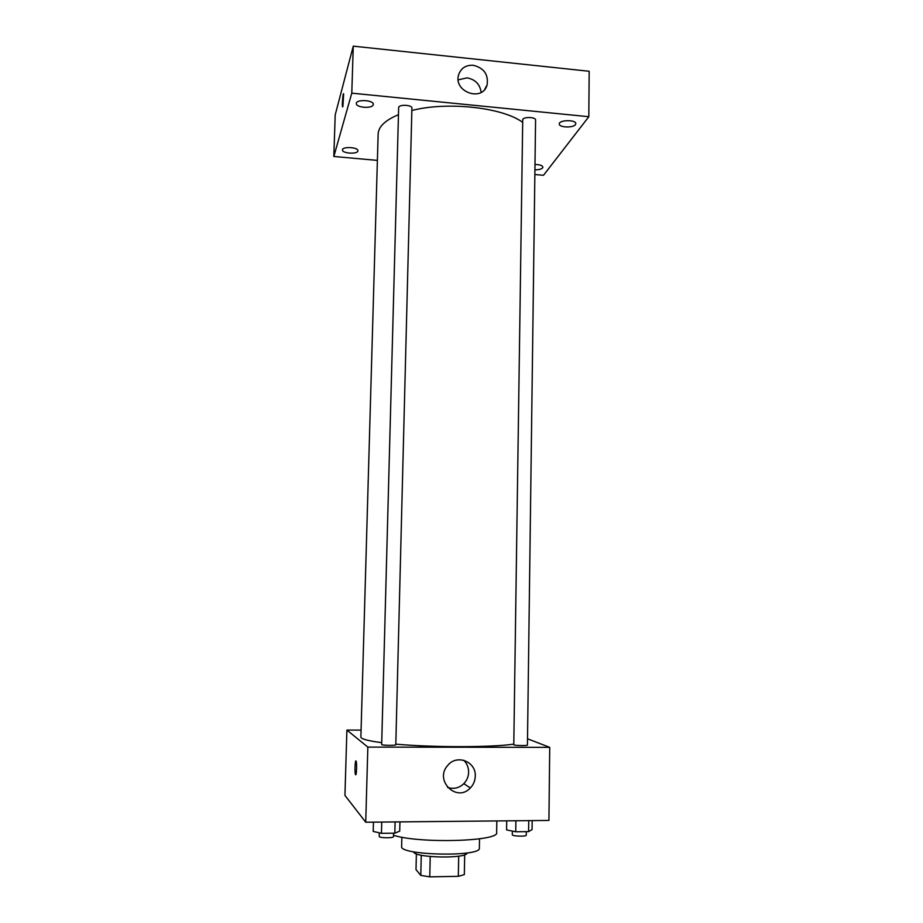 <?xml version="1.0" encoding="UTF-8"?>
<svg xmlns="http://www.w3.org/2000/svg" width="923" height="923" viewBox="0 0 923 923"><rect width="100%" height="100%" fill="white"/><g stroke="black" fill="none" stroke-linecap="round" stroke-linejoin="round"><path stroke-width="1.38" d="M458.708 856.14L458.316 876.331L429.772 876.85L420.796 875.408L416.008 869.628L416.377 853.856M458.316 876.331L464.327 874.623L464.696 854.721M467.096 852.956C467.05 859.013 413.481 857.894 413.689 851.837M430.222 856.532L429.772 876.85M421.257 855.229L420.796 875.408M479.533 838.822L479.372 848.087C481.621 857.155 399.001 855.425 401.632 846.46L401.863 837.196M496.828 820.939L496.655 832.431C500.116 841.361 419.803 843.83 393.498 835.28M527.518 738.792L549.727 747.365L548.931 820.432L365.739 822.22L344.937 795.418L346.898 730.07L361.078 730.128M398.459 114.694C385.26 120.198 378.476 126.636 378.142 134.008L360.881 737.027C360.951 738.965 367.908 740.846 381.718 742.657M395.805 744.134C433.129 747.549 492.132 747.468 513.603 744.123M549.727 747.365L367.839 747.099L346.898 730.07M381.672 744.515C381.291 745.426 396.129 745.669 395.794 744.757L411.912 108.176C412.339 104.749 398.401 104.207 398.644 107.668L381.672 744.515M513.788 744.861L522.73 119.436C524.218 116.563 535.963 117.094 535.571 120.025L527.437 745.069C527.806 745.842 515.322 745.657 513.788 744.861M367.839 747.099L365.739 822.22M475.276 776.174C475.126 780.743 473.487 784.665 470.349 787.954C456.77 802.918 433.995 780.443 447.667 765.502C456.608 753.883 476.199 761.498 475.276 776.174M355.586 774.709L355.436 774.42C354.478 771.951 355.217 758.221 356.151 761.29C357.028 763.448 356.497 776.058 355.586 774.709L355.447 774.42C354.478 771.951 355.217 758.221 356.151 761.29M463.738 760.252C467.003 763.471 468.63 767.451 468.63 772.193C468.48 776.658 466.876 780.477 463.819 783.685C458.996 788.161 453.562 789.396 447.505 787.365M411.854 110.495C447.274 101.299 502.516 107.414 522.499 122.24M534.855 174.516L543.497 175.289L588.816 116.713L351.79 93.154L333.826 156.483L377.38 160.394M357.859 151.06L357.916 150.761C358.424 147.138 342.202 146.272 342.468 149.941C341.983 153.38 357.12 154.476 357.859 151.06M534.925 169.855C538.778 169.832 541.351 169.163 542.643 167.848L542.909 167.144C542.412 165.448 539.77 164.559 534.994 164.49M575.456 124.605L575.802 123.682C576.264 119.528 558.911 119.805 559.303 123.936C558.853 127.536 573.206 128.124 575.456 124.605M373.227 104.795L373.296 104.38C373.873 99.996 356.036 99.073 356.324 103.503C355.793 107.656 372.292 108.902 373.227 104.795M588.816 116.713L589.174 71.267L353.267 46.15L335.199 114.913L333.826 156.483M353.267 46.15L351.79 93.154M342.894 106.41L342.525 106.71C341.937 104.968 343.125 91.631 343.656 93.973L342.894 106.41M473.222 65.268C483.964 67.944 488.59 74.498 487.09 84.939C482.602 102.315 453.17 91.942 458.616 74.821C460.969 68.14 465.838 64.956 473.222 65.268M458.2 79.851L467.038 77.867C475.276 79.424 479.983 84.27 481.148 92.392M342.641 106.906L342.525 106.71C342.006 105.222 342.929 93.408 343.541 93.777M532.179 820.593L532.063 829.627L528.579 831.623L515.738 831.773L506.589 829.915L506.727 820.847M528.729 820.628L528.579 831.623M515.888 820.755L515.738 831.773M512.357 831.092L512.3 834.75C511.919 836.261 526.595 836.723 526.272 835.188L526.306 831.658M399.947 821.885L399.717 831.115L394.825 833.169L381.441 833.319L373.192 831.415L373.446 822.151M395.113 821.932L394.825 833.169M381.741 822.07L381.441 833.319M379.318 832.823L379.226 836.469C378.822 838.049 393.786 838.246 393.463 836.665L393.544 833.181M463.819 783.685L470.349 787.954M484.713 89.393L487.09 84.939"/></g></svg>

